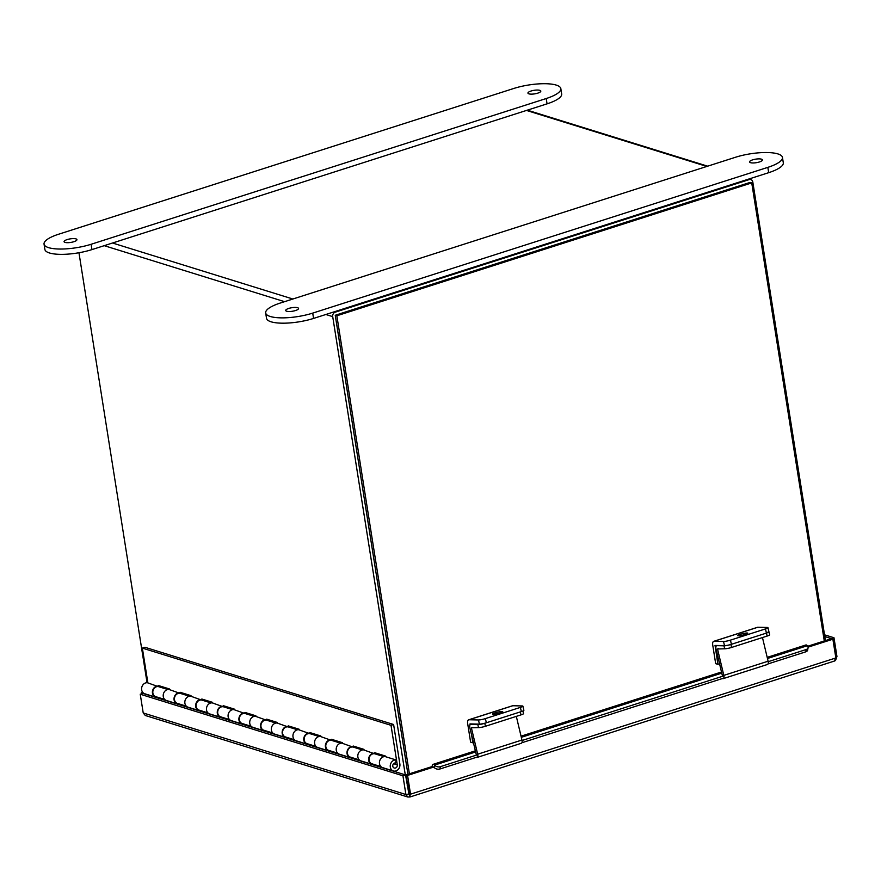 <?xml version="1.0" encoding="UTF-8"?>
<svg xmlns="http://www.w3.org/2000/svg" width="881" height="881" viewBox="0 0 881 881"><rect width="100%" height="100%" fill="white"/><g stroke="black" fill="none" stroke-linecap="round" stroke-linejoin="round"><path stroke-width="1.32" d="M748.949 178.997L750.832 179.581A3.645 3.061 107.3 0 1 752.815 182.081L825.431 640.586M824.286 640.95L751.735 182.907L750.116 182.411L335.243 315.266L407.936 774.278L335.32 315.783M405.282 774.873L332.71 316.62A3.645 3.061 107.3 0 1 335.232 312.171L749.191 179.603L748.112 179.261M78.96 252.748L147.061 682.72M749.907 182.554L335.694 315.123M750.832 179.581A3.645 3.061 107.3 0 0 749.191 179.603M407.165 785.147A3.645 3.061 107.3 0 0 407.661 785.775M377.839 754.742L377.663 753.629M356.21 748.024L356.034 746.912M334.593 741.306L334.417 740.194M312.975 734.6L312.799 733.477M291.347 727.882L291.171 726.77M269.729 721.165L269.553 720.052M248.101 714.447L247.924 713.335M226.483 707.74L226.307 706.617M204.866 701.023L204.689 699.91M183.237 694.305L183.061 693.193M161.619 687.587L161.443 686.475M393.4 770.974L382.585 767.615A5.682 4.768 -72.7 0 1 379.612 761.173A5.682 4.768 -72.7 0 1 385.272 756.614L396.087 759.973A5.682 4.768 107.3 0 0 390.426 764.532A5.682 4.768 107.3 0 0 393.4 770.974A5.682 4.768 107.3 0 0 398.201 769.465A5.682 4.768 107.3 0 0 399.864 764.014L393.609 724.501L144.958 647.282L142.359 648.108L147.876 682.885M374.976 753.85L374.799 752.737L385.614 756.096L385.713 756.746M396.087 759.973L395.547 762.99A2.599 2.18 107.3 0 0 394.314 768.034A2.599 2.18 107.3 0 0 397.276 764.84L391.021 725.327L142.359 648.108M169.493 689.603L169.394 688.942L158.58 685.583L158.756 686.706M191.111 696.32L191.012 695.66L180.198 692.301L180.374 693.413L189.393 696.221M212.739 703.027L212.629 702.377L201.826 699.018L202.002 700.131L211.011 702.928M234.357 709.745L234.258 709.084L223.444 705.736L223.62 706.848M255.986 716.462L255.875 715.801L245.061 712.443L245.248 713.566L254.257 716.363M277.603 723.18L277.504 722.519L266.69 719.16L266.866 720.273L275.874 723.081M299.221 729.886L299.122 729.237L288.307 725.878L288.483 726.99M320.849 736.604L320.739 735.943L309.936 732.596L310.112 733.708M342.467 743.322L342.368 742.661L331.553 739.302L331.73 740.425L340.749 743.223M364.095 750.039L363.985 749.379L353.171 746.02L353.358 747.132M373.753 764.367A5.682 4.768 -72.7 0 1 371.782 764.256L360.968 760.898A5.682 4.768 -72.7 0 1 357.983 754.466A5.682 4.768 -72.7 0 1 363.655 749.896L374.381 753.729M371.782 764.256A5.682 4.768 -72.7 0 1 368.798 757.814A5.682 4.768 -72.7 0 1 374.458 753.255M352.125 757.649A5.682 4.768 -72.7 0 1 350.153 757.539L339.35 754.18A5.682 4.768 -72.7 0 1 336.366 747.749A5.682 4.768 -72.7 0 1 342.026 743.179L352.752 747.011M350.153 757.539A5.682 4.768 -72.7 0 1 347.18 751.108A5.682 4.768 -72.7 0 1 352.841 746.537M330.507 750.931A5.682 4.768 -72.7 0 1 328.536 750.821L317.722 747.473A5.682 4.768 -72.7 0 1 314.748 741.031A5.682 4.768 -72.7 0 1 320.409 736.472L331.135 740.293M328.536 750.821A5.682 4.768 -72.7 0 1 325.552 744.39A5.682 4.768 -72.7 0 1 331.223 739.831M308.89 744.225A5.682 4.768 -72.7 0 1 306.918 744.115L296.104 740.756A5.682 4.768 -72.7 0 1 293.12 734.313A5.682 4.768 -72.7 0 1 298.78 729.754L309.517 733.576M306.918 744.115A5.682 4.768 -72.7 0 1 303.934 737.672A5.682 4.768 -72.7 0 1 309.594 733.113M287.261 737.507A5.682 4.768 -72.7 0 1 285.29 737.397L274.476 734.038A5.682 4.768 -72.7 0 1 271.502 727.607A5.682 4.768 -72.7 0 1 277.163 723.037L287.889 726.869M285.29 737.397A5.682 4.768 -72.7 0 1 282.316 730.955A5.682 4.768 -72.7 0 1 287.977 726.396M265.644 730.79A5.682 4.768 -72.7 0 1 263.672 730.679L252.858 727.321A5.682 4.768 -72.7 0 1 249.885 720.889A5.682 4.768 -72.7 0 1 255.545 716.319L266.271 720.151M263.672 730.679A5.682 4.768 -72.7 0 1 260.688 724.248A5.682 4.768 -72.7 0 1 266.348 719.678M244.015 724.083A5.682 4.768 -72.7 0 1 242.044 723.962L231.24 720.614A5.682 4.768 -72.7 0 1 228.256 714.172A5.682 4.768 -72.7 0 1 233.917 709.612L244.643 713.434M242.044 723.962A5.682 4.768 -72.7 0 1 239.07 717.53A5.682 4.768 -72.7 0 1 244.731 712.971M222.397 717.365A5.682 4.768 -72.7 0 1 220.426 717.255L209.612 713.896A5.682 4.768 -72.7 0 1 206.639 707.454A5.682 4.768 -72.7 0 1 212.299 702.895L223.025 706.716M220.426 717.255A5.682 4.768 -72.7 0 1 217.442 710.813A5.682 4.768 -72.7 0 1 223.113 706.254M200.78 710.648A5.682 4.768 -72.7 0 1 198.809 710.538L187.994 707.179A5.682 4.768 -72.7 0 1 185.01 700.747A5.682 4.768 -72.7 0 1 190.681 696.177L201.408 700.01M198.809 710.538A5.682 4.768 -72.7 0 1 195.824 704.106A5.682 4.768 -72.7 0 1 201.485 699.536M179.151 703.93A5.682 4.768 -72.7 0 1 177.18 703.82L166.366 700.461A5.682 4.768 -72.7 0 1 163.392 694.03A5.682 4.768 -72.7 0 1 169.053 689.471L179.779 693.292M177.18 703.82A5.682 4.768 -72.7 0 1 174.207 697.389A5.682 4.768 -72.7 0 1 179.867 692.818M393.609 724.501L391.021 725.327M157.534 697.223A5.682 4.768 -72.7 0 1 155.563 697.113L144.748 693.754A5.682 4.768 -72.7 0 1 141.775 687.312A5.682 4.768 -72.7 0 1 147.435 682.753L158.162 686.574M155.563 697.113A5.682 4.768 -72.7 0 1 152.578 690.671A5.682 4.768 -72.7 0 1 158.239 686.112M380.9 766.591L371.925 763.794A5.198 4.361 -72.7 0 1 369.04 758.882A5.198 4.361 -72.7 0 1 372.685 753.894A5.198 4.361 -72.7 0 1 375.009 753.861L383.984 756.647M359.283 759.874L350.297 757.087A5.198 4.361 -72.7 0 1 347.411 752.165A5.198 4.361 -72.7 0 1 351.056 747.176A5.198 4.361 -72.7 0 1 353.38 747.143L362.366 749.94M337.654 753.156L328.679 750.37A5.198 4.361 -72.7 0 1 325.794 745.458A5.198 4.361 -72.7 0 1 329.439 740.458A5.198 4.361 -72.7 0 1 331.763 740.436M316.037 746.438L307.051 743.652A5.198 4.361 -72.7 0 1 304.165 738.741A5.198 4.361 -72.7 0 1 307.821 733.741A5.198 4.361 -72.7 0 1 310.145 733.719L319.12 736.505M294.419 739.732L285.433 736.934A5.198 4.361 -72.7 0 1 282.548 732.023A5.198 4.361 -72.7 0 1 286.193 727.034A5.198 4.361 -72.7 0 1 288.516 727.001L297.503 729.787M272.791 733.014L263.815 730.228A5.198 4.361 -72.7 0 1 260.93 725.316A5.198 4.361 -72.7 0 1 264.575 720.317A5.198 4.361 -72.7 0 1 266.899 720.284M251.173 726.296L242.187 723.51A5.198 4.361 -72.7 0 1 239.302 718.599A5.198 4.361 -72.7 0 1 242.947 713.599A5.198 4.361 -72.7 0 1 245.27 713.577M229.545 719.59L220.569 716.793A5.198 4.361 -72.7 0 1 217.684 711.881A5.198 4.361 -72.7 0 1 221.329 706.892A5.198 4.361 -72.7 0 1 223.653 706.859L232.639 709.645M207.927 712.872L198.941 710.075A5.198 4.361 -72.7 0 1 196.056 705.163A5.198 4.361 -72.7 0 1 199.712 700.175A5.198 4.361 -72.7 0 1 202.035 700.142M186.309 706.155L177.323 703.368A5.198 4.361 -72.7 0 1 174.438 698.457A5.198 4.361 -72.7 0 1 178.083 693.457A5.198 4.361 -72.7 0 1 180.407 693.424M167.775 689.504L158.789 686.717A5.198 4.361 107.3 0 0 156.466 686.74A5.198 4.361 107.3 0 0 152.82 691.739A5.198 4.361 107.3 0 0 155.706 696.651L164.681 699.437M160.694 698.908L160.573 698.159M475.366 750.821L433.045 764.378A3.48 1.63 -107.8 0 1 434.564 765.104L434.674 765.237A4.163 2.742 9.9 0 0 440.357 766.668L439.96 768.981A4.163 2.742 -170.1 0 1 434.267 767.538L432.208 766.514L405.943 774.917L409.918 796.997L834.902 660.893M433.815 767.01L407.562 775.423L405.943 774.917M407.804 797.008L145.288 715.482L143.218 712.96L405.899 794.53L402.936 775.787L405.546 774.95L408.927 794.023L405.899 794.53L407.804 797.008L409.39 796.975L410.535 794.166L407.562 775.423M834.296 660.904L835.86 657.953L832.886 639.21L808.097 647.15M832.886 639.21L831.268 638.714L807.767 646.236M824.517 634.816L833.977 637.745L831.367 638.582L824.792 636.545M835.662 660.1L836.95 656.488L833.977 637.745M141.511 693.81L141.345 692.752L142.7 692.312M141.345 692.752L142.953 693.248M836.95 656.488L835.684 656.896M408.993 794.001L410.535 794.166L835.86 657.953M143.218 712.96L140.244 694.217L142.865 693.38L405.546 774.95M402.936 775.787L140.244 694.217M433.045 764.378A3.48 1.63 -107.8 0 0 432.23 766.525M767.186 657.369L805.862 644.98A3.48 1.63 72.2 0 1 807.37 645.718L807.481 645.839A4.163 2.742 9.9 0 1 808.086 647.678L807.679 649.991A4.163 2.742 -170.1 0 1 805.763 651.83L806.17 649.528A4.163 2.742 9.9 0 0 808.086 647.678M440.357 766.668L477.777 754.687M522.059 740.503L723.918 675.859M768.199 661.686L806.17 649.528M439.96 768.981L477.612 756.922M521.893 742.738L723.753 678.095M768.034 663.911L805.763 651.83M745.271 634.463A5.198 0.738 -13.4 0 0 747.782 633.208A5.198 0.738 -13.4 0 0 740.172 634.353A5.198 0.738 -13.4 0 0 737.661 635.619A5.198 0.738 -13.4 0 0 745.271 634.463M757.175 627.47A4.702 2.203 72.2 0 1 757.495 627.305L713.731 641.324A4.702 2.203 -107.8 0 1 714.084 641.269L723.51 641.478A5.198 0.738 -13.4 0 0 730.437 640.135L731.428 644.297A5.198 0.738 166.6 0 1 724.501 645.652L715.053 645.443L717.916 664.351L719.557 663.822M713.731 641.324A4.702 2.203 -107.8 0 0 712.729 645.035L715.669 663.657L717.916 664.351M757.495 627.305A4.702 2.203 72.2 0 1 757.847 627.25L767.274 627.459A5.198 0.738 -13.4 0 1 767.957 627.657L768.948 631.831A5.198 0.738 166.6 0 1 766.437 633.087A5.198 0.738 -13.4 0 0 768.948 631.831A5.198 0.738 -13.4 0 0 768.265 631.633M730.437 640.135L765.446 628.924A5.198 0.738 -13.4 0 0 767.957 627.657M731.428 644.297L766.437 633.087L765.446 628.924M722.398 678.524A3.458 1.619 -107.8 0 0 723.18 678.645A3.458 1.619 -107.8 0 0 723.819 675.386L717.519 648.978L724.689 648.779L723.984 645.817L716.914 645.663A3.458 1.619 -107.8 0 0 716.649 645.696A3.458 1.619 -107.8 0 0 716.011 648.945L722.31 675.353M723.819 675.386L768.111 661.202L762.461 637.558M723.984 645.817A5.198 0.738 -13.4 0 0 730.9 644.474L766.437 633.087L767.142 636.06A5.198 0.738 166.6 0 0 769.664 634.794L768.948 631.831M730.9 644.474L731.615 647.436L767.142 636.06M731.615 647.436A5.198 0.738 166.6 0 1 724.689 648.779M768.111 661.202A3.458 1.619 72.2 0 1 767.472 664.461L723.18 678.645M500.199 712.949A5.198 0.738 -13.4 0 0 502.721 711.683A5.198 0.738 -13.4 0 0 495.111 712.839A5.198 0.738 -13.4 0 0 492.6 714.106A5.198 0.738 -13.4 0 0 500.199 712.949M512.114 705.956A4.702 2.203 72.2 0 1 512.434 705.791L468.67 719.799A4.702 2.203 -107.8 0 1 469.022 719.755L478.449 719.964A5.198 0.738 -13.4 0 0 485.365 718.61L486.367 722.783A5.198 0.738 166.6 0 1 479.44 724.127L469.991 723.918L470.025 724.931M471.654 735.25L472.855 742.837L473.416 742.65M468.67 719.799A4.702 2.203 -107.8 0 0 467.657 723.521L470.608 742.132L472.855 742.837M512.434 705.791A4.702 2.203 72.2 0 1 512.786 705.736L522.213 705.945A5.198 0.738 -13.4 0 1 522.896 706.144L523.887 710.306A5.198 0.738 166.6 0 1 521.376 711.573L520.374 707.399A5.198 0.738 -13.4 0 0 522.896 706.144M485.365 718.61L520.374 707.399M486.367 722.783L521.376 711.573M476.258 757.352A3.458 1.619 -107.8 0 0 477.039 757.462A3.458 1.619 -107.8 0 0 477.678 754.213L471.379 727.805L478.548 727.607L477.843 724.645L470.773 724.479A3.458 1.619 -107.8 0 0 470.509 724.523A3.458 1.619 -107.8 0 0 469.87 727.772L476.169 754.18M477.678 754.213L521.97 740.029L516.321 716.385M477.843 724.645A5.198 0.738 -13.4 0 0 484.759 723.29L520.297 711.914L521.001 714.876A5.198 0.738 166.6 0 0 523.523 713.621L522.896 711.011M484.759 723.29L485.475 726.263L521.001 714.876M485.475 726.263A5.198 0.738 166.6 0 1 478.548 727.607M521.97 740.029A3.458 1.619 72.2 0 1 521.332 743.278L477.039 757.462M751.735 182.907L336.85 315.772L409.401 773.815M335.243 315.266L336.85 315.772M539.855 90.347A6.508 1.795 -9 0 0 532.487 90.633A6.508 1.795 -9 0 0 527.939 93.111A6.508 1.795 -9 0 0 528.897 93.849A6.508 1.795 -9 0 0 536.276 93.551A6.508 1.795 -9 0 0 540.813 91.073A6.508 1.795 -9 0 0 539.855 90.347M65.029 242.407A6.508 1.795 171 0 1 64.071 241.669A6.508 1.795 171 0 1 68.608 239.191A6.508 1.795 171 0 1 75.986 238.894A6.508 1.795 171 0 1 76.944 239.632A6.508 1.795 171 0 1 72.396 242.11A6.508 1.795 171 0 1 65.029 242.407M513.788 88.463A31.22 8.601 171 0 1 556.252 85.094A31.22 8.601 171 0 1 560.834 88.618A31.22 8.601 171 0 1 546.22 98.529L91.095 244.279A31.22 8.601 171 0 1 44.05 244.136A31.22 8.601 171 0 1 58.664 234.214L513.788 88.463M560.834 88.618L561.671 93.926A31.22 8.601 171 0 1 547.057 103.848L91.943 249.598A31.22 8.601 171 0 1 44.887 249.444L44.05 244.136M761.481 159.164A6.508 1.795 171 0 1 762.439 159.901A6.508 1.795 171 0 1 757.891 162.379A6.508 1.795 171 0 1 750.524 162.677A6.508 1.795 171 0 1 749.566 161.939A6.508 1.795 171 0 1 754.103 159.461A6.508 1.795 171 0 1 761.481 159.164M286.655 311.224A6.508 1.795 -9 0 0 294.023 310.938A6.508 1.795 -9 0 0 298.56 308.46A6.508 1.795 -9 0 0 297.613 307.722A6.508 1.795 -9 0 0 290.234 308.02A6.508 1.795 -9 0 0 285.697 310.497A6.508 1.795 -9 0 0 286.655 311.224M265.677 312.953L266.514 318.272A31.22 8.601 -9 0 0 313.559 318.426L768.684 172.676A31.22 8.601 -9 0 0 783.297 162.754L782.46 157.435A31.22 8.601 -9 0 0 777.879 153.911A31.22 8.601 -9 0 0 735.404 157.292L280.29 303.042A31.22 8.601 -9 0 0 265.677 312.953A31.22 8.601 -9 0 0 312.722 313.107L767.847 167.357A31.22 8.601 -9 0 0 782.46 157.435M104.222 245.667L284.563 301.665M325.849 314.495L332.71 316.62M706.826 166.443L526.486 110.433M112.515 243.013L292.855 299.011M334.141 311.841L335.232 312.171M397.276 764.84L393.675 763.728M433.915 767.626L434.674 765.237M434.564 765.104L475.641 751.956M521.321 737.32L721.781 673.128M767.461 658.492L807.37 645.718M714.976 645.74L715.857 645.454M714.084 641.269L757.847 627.25M724.501 645.652L723.51 641.478M717.519 648.978L718.566 648.647M469.903 724.215L470.795 723.94M469.022 719.755L512.786 705.736M479.44 724.127L478.449 719.964M471.379 727.805L472.425 727.475M470.773 724.479L472.37 723.973M546.22 98.529L547.057 103.848M91.095 244.279L91.943 249.598M768.684 172.676L767.847 167.357M313.559 318.426L312.722 313.107M527.323 110.169L707.663 166.179M721.506 671.994L521.045 736.186M717.299 645.487L716.649 645.696M472.238 723.973L470.509 724.523"/></g></svg>
